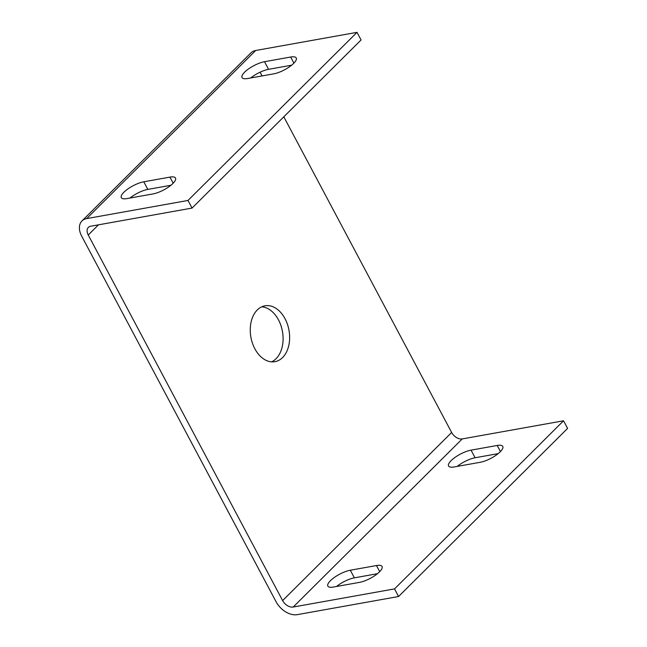 <?xml version="1.0" encoding="UTF-8"?>
<svg xmlns="http://www.w3.org/2000/svg" width="647" height="647" viewBox="0 0 647 647"><rect width="100%" height="100%" fill="white"/><g stroke="black" fill="none" stroke-linecap="round" stroke-linejoin="round"><path stroke-width="0.97" d="M563.553 420.785L394.533 588.899L398.576 596.51L567.605 428.403L563.553 420.785L462.233 438.925A9.082 6.001 45.2 0 1 451.646 432.479L283.807 116.808M398.576 596.51L297.264 614.65A18.156 12.01 45.2 0 1 276.091 601.759L81.7 236.171A18.156 12.01 45.2 0 1 81.967 220.95A18.156 12.01 45.2 0 1 86.674 218.597L187.994 200.457L192.046 208.075L90.726 226.215A9.082 6.001 45.2 0 0 88.372 227.388A9.082 6.001 45.2 0 0 88.243 234.998L282.626 600.586A9.082 6.001 45.2 0 0 293.212 607.032L394.533 588.899M81.967 220.95L250.987 52.844A18.156 12.01 45.2 0 1 255.702 50.49L357.015 32.35L187.994 200.457M262.067 75.934L260.086 72.205M247.615 78.522L273.762 73.839A15.892 4.966 -28 0 0 289.638 66.69A15.892 4.966 -28 0 0 296.245 57.971A15.892 4.966 -28 0 0 290.665 57.025L264.518 61.708A15.892 4.966 -28 0 0 248.634 68.857A15.892 4.966 -28 0 0 242.035 77.575A15.892 4.966 -28 0 0 247.615 78.522M126.885 198.597L153.032 193.922A15.892 4.966 -28 0 0 168.907 186.773A15.892 4.966 -28 0 0 175.515 178.054A15.892 4.966 -28 0 0 169.935 177.108L143.788 181.791A15.892 4.966 -28 0 0 127.904 188.932A15.892 4.966 -28 0 0 121.304 197.65A15.892 4.966 -28 0 0 126.885 198.597M357.015 32.35L361.066 39.968L192.046 208.075M250.704 77.963A15.892 4.966 152 0 1 268.562 69.326L291.619 65.201M129.974 198.047A15.892 4.966 152 0 1 147.831 189.401L170.889 185.277M282.602 357.54A28.379 19.353 79.9 0 0 287.438 324.301A28.379 19.353 79.9 0 0 264.947 305.805A28.379 19.353 79.9 0 0 250.89 337.152A28.379 19.353 79.9 0 0 274.943 361.673A28.379 19.353 79.9 0 0 282.602 357.54M471.048 450.15A15.892 4.966 -28 0 0 455.173 457.292A15.892 4.966 -28 0 0 448.573 466.01A15.892 4.966 -28 0 0 454.145 466.956L480.292 462.273A15.892 4.966 -28 0 0 496.176 455.132A15.892 4.966 -28 0 0 502.776 446.414A15.892 4.966 -28 0 0 497.195 445.468L471.048 450.15L475.1 457.761A15.892 4.966 -28 0 0 457.243 466.406M350.318 570.225A15.892 4.966 -28 0 0 334.442 577.375A15.892 4.966 -28 0 0 327.843 586.093A15.892 4.966 -28 0 0 333.415 587.039L359.562 582.357A15.892 4.966 -28 0 0 375.446 575.207A15.892 4.966 -28 0 0 382.045 566.489A15.892 4.966 -28 0 0 376.465 565.543L350.318 570.225L354.37 577.844A15.892 4.966 -28 0 0 336.513 586.481M498.158 453.636L475.1 457.761M377.427 573.711L354.37 577.844M261.752 306.807A28.379 19.353 -100.1 0 1 281.615 327.786A28.379 19.353 -100.1 0 1 276.059 358.713A28.379 19.353 -100.1 0 1 271.603 361.843M255.702 50.49L86.674 218.597M98.465 224.824L88.243 234.998M451.646 432.479L282.626 600.586M462.233 438.925L293.212 607.032M379.708 571.641L376.465 565.543M147.831 189.401L143.788 181.791M173.178 183.206L169.935 177.108M500.438 451.566L497.195 445.468M268.562 69.326L264.518 61.708M293.908 63.131L290.665 57.025"/></g></svg>
